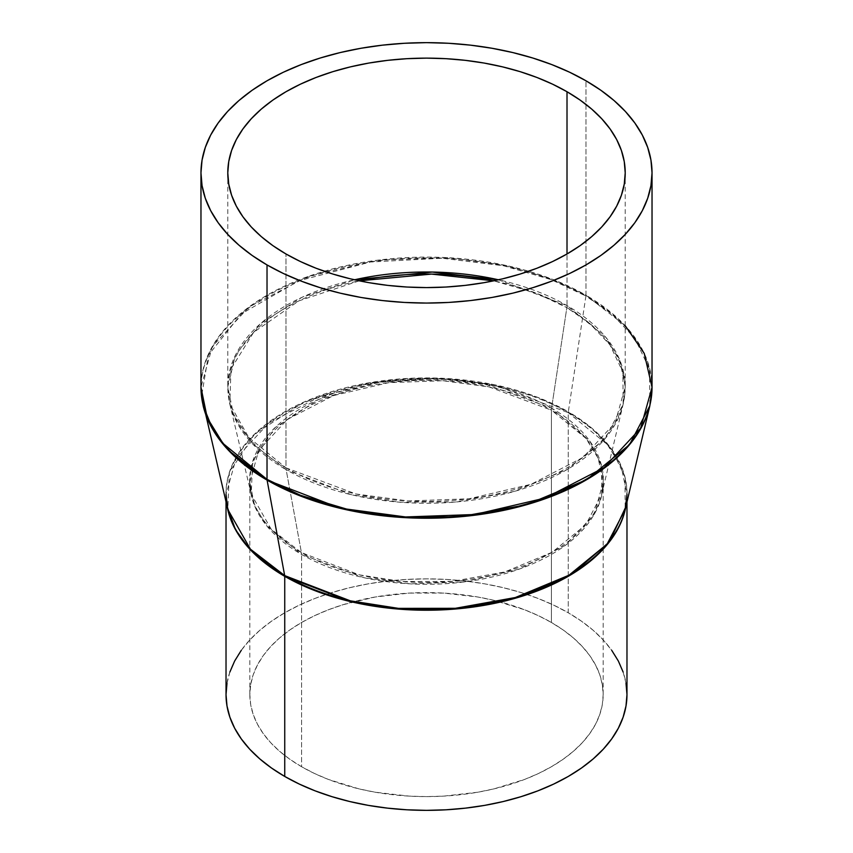 <?xml version="1.0" encoding="UTF-8"?>
<svg xmlns="http://www.w3.org/2000/svg" width="853" height="853" viewBox="0 0 853 853"><rect width="100%" height="100%" fill="white"/><g stroke="black" fill="none" stroke-linecap="round" stroke-linejoin="round"><path stroke-width="0.64" stroke-dasharray="4.26 3.2" d="M567.01 305.598A12.528 7.229 -60 0 1 566.85 307.624L536.1 293.112L493.716 280.829A198.493 114.601 180 0 1 566.85 307.624L551.582 408.15A176.891 102.125 0 0 0 347.821 388.893A176.891 102.125 0 0 0 251.251 494.26A176.891 102.125 0 0 0 301.418 552.584L286.15 469.683A12.528 7.229 -60 0 1 285.99 467.849L247.178 436.171L233.317 413.609L227.783 386.718L235.535 354.987L260.517 323.639L301.994 297.302L354.496 279.795A198.717 114.728 0 0 0 227.783 386.718A198.717 114.728 0 0 0 285.99 467.849L285.99 253.981L285.99 467.849A198.717 114.728 0 0 0 502.545 492.714A198.717 114.728 0 0 0 625.217 386.718A198.717 114.728 0 0 0 567.01 305.598A198.717 114.728 0 0 0 498.504 279.795L567.01 305.598L567.01 253.981L567.01 305.598L605.822 337.276L619.683 359.827L625.217 386.718L615.184 422.725L582.972 457.443L531.078 484.28L469.001 498.792L408.086 500.956L356.064 494.004L285.99 467.849A12.528 7.229 120 0 0 286.15 469.683A198.493 114.601 180 0 1 229.852 404.237L252.253 443.539L286.15 469.683L301.418 552.584L359.326 574.847L401.806 581.501L451.994 581.426L504.848 571.936L552.158 552.254L585.787 524.776L601.749 494.26L601.525 465.557L589.924 441.289L551.582 408.15A12.528 7.229 120 0 0 551.422 410.176L585.915 438.346L598.241 458.392L603.167 482.297L594.242 514.306L565.603 545.174L519.477 569.026L464.288 581.938L410.133 583.857L363.879 577.673L301.578 554.429A12.528 7.229 120 0 0 301.418 552.584A12.528 7.229 -60 0 1 301.578 554.429A176.667 101.997 180 0 1 249.833 482.297A176.667 101.997 180 0 1 358.889 388.062A176.667 101.997 180 0 1 551.422 410.176L551.422 622.487A176.667 101.997 0 0 0 358.889 600.373A176.667 101.997 0 0 0 249.833 694.609A176.667 101.997 0 0 0 301.578 766.73L301.578 554.429L301.578 766.73L314.426 773.458L328.352 779.418L358.889 788.844L375.213 792.213L409.184 796.116L426.5 796.606L443.816 796.116L477.787 792.213L494.111 788.844L524.648 779.418L538.574 773.458L551.422 766.73L563.065 759.319L573.397 751.28L582.311 742.686L589.722 733.644L595.554 724.218L599.776 714.505L602.314 704.61L603.167 694.609L602.314 684.607L599.776 674.712L595.554 664.999L589.722 655.573L582.311 646.531L573.397 637.937L563.065 629.898L551.422 622.487L538.574 615.759L524.648 609.799L494.111 600.373L477.787 597.004L443.816 593.102L409.184 593.102L375.213 597.004L343.215 604.66L328.352 609.799L314.426 615.759L301.578 622.487L289.935 629.898L279.603 637.937L270.689 646.531L263.278 655.573L257.446 664.999L253.224 674.712L250.686 684.607L249.833 694.609L250.686 704.61L253.224 714.505L257.446 724.218L263.278 733.644L270.689 742.686L279.603 751.28L289.935 759.319L301.578 766.73A176.667 101.997 0 0 0 494.111 788.844A176.667 101.997 0 0 0 603.167 694.609A176.667 101.997 0 0 0 551.422 622.487L551.422 410.176A176.667 101.997 180 0 1 603.167 482.297A176.667 101.997 180 0 1 494.111 576.532A176.667 101.997 180 0 1 301.578 554.429L267.085 526.258L254.759 506.202L249.833 482.297L258.758 450.299L287.397 419.42L333.523 395.568L388.712 382.666L442.867 380.737L489.121 386.921L551.422 410.176A12.528 7.229 -60 0 1 551.582 408.15L484.323 383.85L433.857 378.327L375.544 382.57L318.564 399.46L274.943 427.705L252.627 461.569L251.251 494.26L271.211 529.276L301.418 552.584A176.891 102.125 0 0 0 482.894 577.161A176.891 102.125 0 0 0 601.749 494.26A176.891 102.125 0 0 0 551.582 408.15L566.85 307.624A198.493 114.601 180 0 1 623.148 404.237A198.493 114.601 180 0 1 489.782 497.278A198.493 114.601 180 0 1 286.15 469.683L351.116 494.665L398.788 502.129L455.107 502.054L514.412 491.403L567.501 469.321L605.246 438.495L623.148 404.237L622.893 372.036L609.884 344.793L589.764 323.479L566.85 307.624A12.528 7.229 120 0 0 567.01 305.598M359.284 280.829L298.881 300.885L253.661 332.297L230.95 369.008L229.852 404.237A198.493 114.601 180 0 1 359.284 280.829M626.976 694.609A200.476 115.741 0 0 0 568.258 612.763L568.258 412.639A200.476 115.741 180 0 1 626.976 494.484A200.476 115.741 180 0 1 625.846 506.746L626.976 494.484L621.389 467.359L607.4 444.605L568.258 412.639A5.011 2.89 -60 0 1 568.322 411.828L536.366 396.837L492.064 384.276L434.838 378.018L368.72 382.826L304.116 401.976L254.652 434.006L229.361 472.402L227.804 509.454A200.562 115.795 0 0 1 337.298 390.002A200.562 115.795 0 0 1 568.322 411.828L585.915 296.044A225.437 130.157 180 0 1 649.847 405.783L649.559 369.2L634.781 338.268L611.932 314.053L585.915 296.044A5.011 2.89 120 0 0 585.979 295.234L625.217 325.729M226.024 502.001L226.024 494.484A200.476 115.741 180 0 0 227.154 506.746L226.024 494.484L236.153 458.168L268.652 423.131L320.995 396.069L383.626 381.419L445.074 379.244L497.566 386.26L568.258 412.639L568.258 612.763A200.476 115.741 0 0 0 349.783 587.674A200.476 115.741 0 0 0 226.024 694.609M652.033 387.305A225.533 130.21 0 0 0 585.979 295.234A5.011 2.89 -60 0 1 585.915 296.044L568.322 411.828L591.47 427.854L611.793 449.392L624.94 476.912L625.196 509.454A200.562 115.795 0 0 0 568.322 411.828A5.011 2.89 120 0 0 568.258 412.639A200.476 115.741 180 0 0 349.783 387.55A200.476 115.741 180 0 0 226.024 494.484M585.979 295.234L585.979 80.79L585.979 295.234A225.533 130.21 0 0 0 340.198 267.01A225.533 130.21 0 0 0 200.967 387.305L212.354 346.457L248.916 307.037L307.816 276.585L378.263 260.112L447.399 257.659L506.447 265.55L552.371 279.262L585.979 295.234M203.153 405.783A225.437 130.157 180 0 1 326.23 271.499A225.437 130.157 180 0 1 585.915 296.044L551.241 279.667L503.547 265.763L442.067 258.235L370.511 261.999L298.923 280.765L241.346 313.829L208.42 355.093L201.532 396.464M241.292 650.317L249.694 640.049L259.813 630.303L271.531 621.187L284.742 612.763L299.318 605.14L315.12 598.369L331.998 592.536L349.783 587.674L368.304 583.847L387.39 581.096L406.849 579.422L426.5 578.867L446.151 579.422L465.61 581.096L484.696 583.847L503.217 587.674L521.002 592.536L537.88 598.369L553.682 605.14L568.258 612.763L581.469 621.187L593.187 630.303L603.306 640.049L611.708 650.317M623.116 672.025L626.006 683.264M226.994 683.264L229.883 672.025M249.833 694.609L249.833 482.297L251.251 494.26L229.852 404.237L227.783 386.718L227.783 172.86M603.167 694.609L603.167 482.297L601.749 494.26L623.148 404.237L625.217 386.718L625.217 172.86M626.976 502.001L626.976 494.484"/><path stroke-width="1.28" d="M493.716 280.829L431.501 274.09L359.284 280.829A198.493 114.601 180 0 1 493.716 280.829M354.496 279.795L432.29 272.043L498.504 279.795A198.717 114.728 0 0 0 354.496 279.795M284.742 776.454A200.476 115.741 0 0 0 503.217 801.543A200.476 115.741 0 0 0 626.976 694.609L626.006 705.953L623.116 717.192L618.34 728.206L611.708 738.901L603.306 749.169L593.187 758.914L581.469 768.031L568.258 776.454L553.682 784.078L537.88 790.848L521.002 796.681L503.217 801.543L484.696 805.371L465.61 808.122L446.151 809.796L426.5 810.35L406.849 809.796L387.39 808.122L368.304 805.371L349.783 801.543L331.998 796.681L315.12 790.848L299.318 784.078L284.742 776.454L284.742 576.329L284.742 776.454L271.531 768.031L259.813 758.914L249.694 749.169L241.292 738.901L234.66 728.206L229.883 717.192L226.994 705.953L226.024 694.609A200.476 115.741 0 0 0 284.742 776.454M625.846 506.746A200.476 115.741 180 0 1 493.29 603.615A200.476 115.741 180 0 1 284.742 576.329L249.364 548.682L235.449 529.542L227.154 506.746A200.476 115.741 180 0 0 284.742 576.329A5.011 2.89 120 0 0 284.678 575.594A5.011 2.89 -60 0 1 284.742 576.329L351.457 601.813L400.537 609.255L458.424 608.743L518.976 597.175L572.438 573.834L609.458 541.804L625.846 506.746M201.532 396.464L227.804 509.454L250.43 549.161L284.678 575.594A200.562 115.795 0 0 0 490.443 603.466A200.562 115.795 0 0 0 625.196 509.454L626.976 494.484M267.085 480.111L284.678 575.594L267.085 480.111L340.88 508.484L395.024 516.961L458.999 516.875L526.344 504.773L586.64 479.695L629.503 444.68L649.847 405.783A225.437 130.157 180 0 1 498.376 511.448A225.437 130.157 180 0 1 267.085 480.111A5.011 2.89 -60 0 1 267.021 479.375A5.011 2.89 120 0 0 267.085 480.111A225.437 130.157 180 0 1 203.153 405.783L213.079 430.019L228.593 450.416L267.085 480.111M625.217 325.729L644.239 353.377L652.033 387.305L640.646 428.163L604.084 467.572L545.184 498.024L474.737 514.508L405.601 516.961L346.553 509.06L300.629 495.348L267.021 479.375A225.533 130.21 0 0 0 512.802 507.61A225.533 130.21 0 0 0 652.033 387.305L649.847 405.783L625.196 509.454L607.101 544.065L568.972 575.21L515.329 597.526L455.406 608.296L398.5 608.37L350.327 600.832L284.678 575.594A200.562 115.795 0 0 1 227.804 509.454L226.024 494.484M267.021 264.931L267.021 479.375L267.021 264.931L283.42 273.514L301.205 281.127L320.184 287.696L340.198 293.155L361.032 297.462L382.496 300.565L404.397 302.442L426.5 303.071L448.603 302.442L470.504 300.565L491.968 297.462L512.802 293.155L532.816 287.696L551.795 281.127L569.58 273.514L585.979 264.931L600.843 255.463L614.021 245.195L625.398 234.244L634.867 222.686L642.32 210.659L647.694 198.259L650.946 185.623L652.033 172.86A225.533 130.21 180 0 1 512.802 293.155A225.533 130.21 180 0 1 267.021 264.931A225.533 130.21 180 0 1 200.967 172.86L202.054 185.623L205.306 198.259L210.68 210.659L218.133 222.686L227.602 234.244L238.979 245.195L252.157 255.463L267.021 264.931M585.979 80.79A225.533 130.21 180 0 1 652.033 172.86L650.946 160.097L647.694 147.452L642.32 135.062L634.867 123.035L625.398 111.476L614.021 100.515L600.843 90.258L585.979 80.79L569.58 72.206L551.795 64.593L532.816 58.025L512.802 52.566L491.968 48.258L470.504 45.156L448.603 43.279L426.5 42.65L404.397 43.279L382.496 45.156L361.032 48.258L340.198 52.566L320.184 58.025L301.205 64.593L283.42 72.206L267.021 80.79L252.157 90.258L238.979 100.515L227.602 111.476L218.133 123.035L210.68 135.062L205.306 147.452L202.054 160.097L200.967 172.86A225.533 130.21 180 0 1 340.198 52.566A225.533 130.21 180 0 1 585.979 80.79M285.99 253.981A198.717 114.728 180 0 1 227.783 172.86A198.717 114.728 180 0 1 350.455 66.865A198.717 114.728 180 0 1 567.01 91.729L567.01 253.981L567.01 91.729A198.717 114.728 180 0 1 625.217 172.86A198.717 114.728 180 0 1 502.545 278.856A198.717 114.728 180 0 1 285.99 253.981L272.885 245.643L261.274 236.601L251.251 226.941L242.913 216.769L236.334 206.159L231.6 195.241L228.743 184.109L227.783 172.86L228.743 161.612L231.6 150.48L236.334 139.551L242.913 128.952L251.251 118.78L261.274 109.12L272.885 100.078L285.99 91.729L300.437 84.17L316.1 77.463L332.83 71.673L350.455 66.865L368.816 63.069L387.731 60.339L407.02 58.686L426.5 58.132L445.98 58.686L465.269 60.339L484.184 63.069L502.545 66.865L520.17 71.673L536.9 77.463L552.563 84.17L567.01 91.729L580.115 100.078L591.726 109.12L601.749 118.78L610.087 128.952L616.666 139.551L621.4 150.48L624.257 161.612L625.217 172.86L624.257 184.109L621.4 195.241L616.666 206.159L610.087 216.769L601.749 226.941L591.726 236.601L580.115 245.643L567.01 253.981L552.563 261.551L536.9 268.258L520.17 274.037L502.545 278.856L484.184 282.652L465.269 285.382L445.98 287.034L426.5 287.589L407.02 287.034L387.731 285.382L368.816 282.652L350.455 278.856L332.83 274.037L316.1 268.258L300.437 261.551L285.99 253.981M203.153 405.783L200.967 387.305A225.533 130.21 0 0 0 267.021 479.375L222.985 443.421L207.247 417.831L200.967 387.305L200.967 172.86M611.708 650.317L618.34 661.011L623.116 672.025M626.006 683.264L626.976 694.609L626.976 502.001M226.024 502.001L226.024 694.609L226.994 683.264M229.883 672.025L234.66 661.011L241.292 650.317M652.033 387.305L652.033 172.86"/></g></svg>
